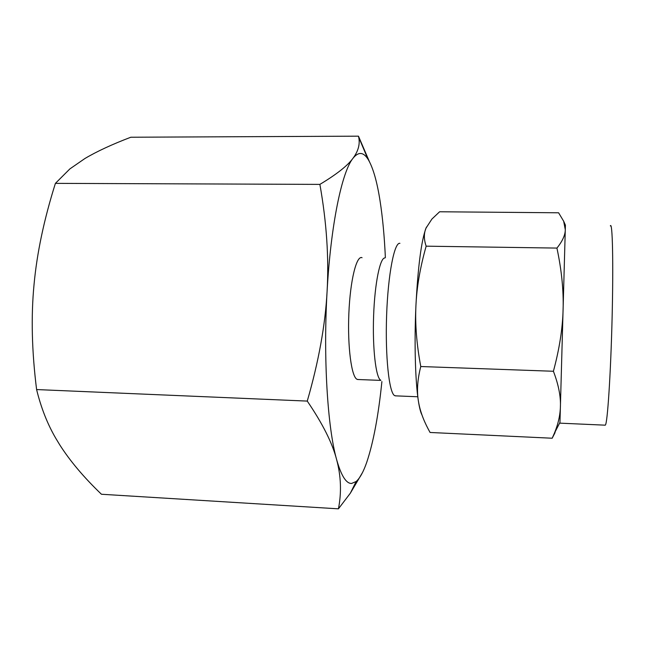 <?xml version="1.0" encoding="UTF-8"?>
<svg xmlns="http://www.w3.org/2000/svg" width="645" height="645" viewBox="0 0 645 645"><rect width="100%" height="100%" fill="white"/><g stroke="black" fill="none" stroke-linecap="round" stroke-linejoin="round"><path stroke-width="0.97" d="M605.05 425.168L605.341 425.079C607.437 423.765 610.71 374.729 612.089 318.574C613.492 262.402 612.484 220.896 610.323 225.911M555.071 432.585L552.184 438.229L554.402 433.214C558.175 424.112 560.174 415.203 560.424 406.479C560.803 396.224 558.465 384.485 553.41 371.262C559.4 349.034 562.634 328.418 563.109 309.406C563.666 290.411 561.601 269.973 556.925 248.083C562.456 241.222 565.246 235.078 565.294 229.668L563.666 221.219L565.407 225.153L559.965 422.427M563.666 221.219L558.594 212.786L439.608 211.77L431.884 219.082L426.039 228.08C423.781 233.313 423.821 239.351 426.151 246.172L556.925 248.083M426.151 246.172C420.153 267.353 416.743 287.202 415.928 305.714C415.033 324.177 416.646 344.446 420.774 366.529L553.41 371.262M420.774 366.529C417.525 379.123 416.71 390.467 418.315 400.553C419.677 409.656 422.991 419.177 428.248 429.11L430.078 432.472L552.184 438.229M421.967 414.961C420.596 412.365 419.379 407.567 418.315 400.553C415.275 380.945 414.211 342.35 415.928 305.714C417.976 266.45 421.354 240.569 426.039 228.08L426.474 227.08M395.812 395.861L394.595 395.587C389.08 392.861 385.13 356.266 386.621 315.203C388.048 274.117 394.401 241.915 399.916 243.342M380.615 380.139C375.817 377.462 372.415 348.155 373.616 315.695C374.761 283.211 380.131 257.274 384.968 257.952M358.306 379.534L357.064 379.316C351.485 377.043 347.429 346.631 348.856 313.462C350.211 280.269 356.548 255.017 362.055 257.71M319.888 184.389C326.62 222.235 329.014 257.976 327.079 291.605C330.748 224.831 341.939 171.804 352.976 158.299C347.687 165.612 336.658 174.311 319.888 184.389L55.406 183.365L69.886 168.901L84.93 158.509C96.798 151.454 112.093 144.367 130.822 137.232L358.475 136.168L358.701 137.232C360.184 144.166 358.281 151.188 352.976 158.299C358.338 151.623 363.32 151.881 367.932 159.089L368.545 160.081C373.245 168.385 377.075 181.898 380.018 200.635C382.622 217.341 384.404 236.32 385.371 257.565M369.383 161.581L358.475 136.168M381.896 381.558C378.454 415.461 373.407 442.357 366.763 462.231C363.441 471.809 359.902 478.235 356.153 481.501L351.614 483.452C346.188 483.661 341.189 475.688 336.609 459.53C327.596 427.909 323.161 358.08 327.079 291.605C325.282 325.024 318.678 361.514 307.262 401.093C322.589 423.604 332.369 443.083 336.609 459.53C341.044 476.091 341.648 492.522 338.432 508.832L101.45 494.255C83.947 477.477 70.063 461.03 59.791 444.921L55.696 438.149C47.416 423.934 41.046 407.737 36.604 389.564C31.831 351.477 30.968 316.582 34.008 284.88C36.894 253.259 44.029 219.421 55.406 183.365M307.262 401.093L36.604 389.564M338.432 508.832L350.348 493.183L362.538 472.487M605.228 425.176L559.949 423.16M559.973 422.41L554.402 433.214M417.791 396.764L395.183 395.837M380.848 380.397L357.596 379.502M367.932 159.089L358.701 137.232M356.153 481.501L350.348 493.183"/></g></svg>
